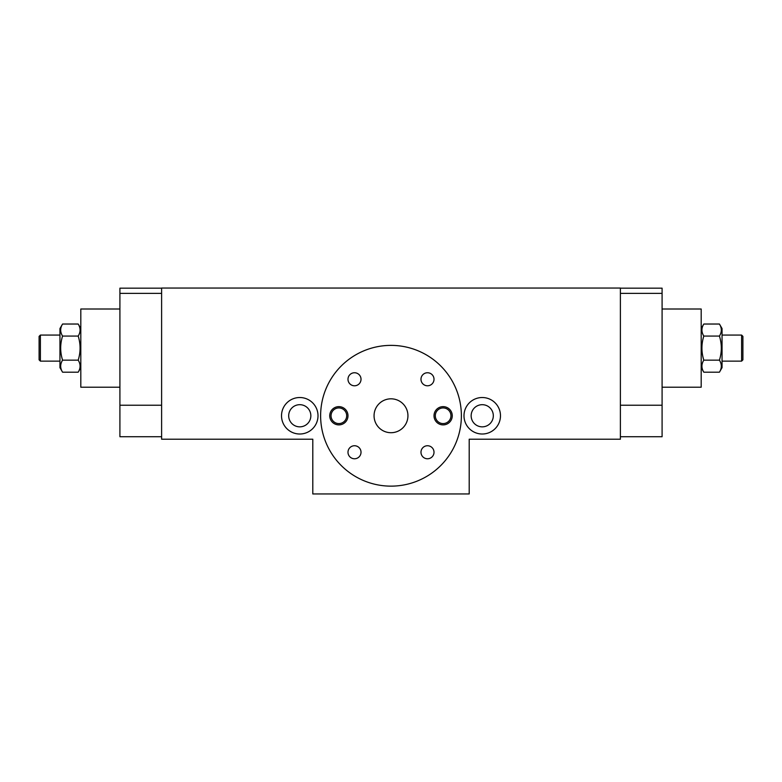 <?xml version="1.0" encoding="UTF-8"?>
<svg xmlns="http://www.w3.org/2000/svg" width="782" height="782" viewBox="0 0 782 782"><rect width="100%" height="100%" fill="white"/><g stroke="black" fill="none" stroke-linecap="round" stroke-linejoin="round"><path stroke-width="1.17" d="M338.87 423.58A7.82 7.82 0 0 0 346.69 415.76A7.82 7.82 0 0 0 338.87 407.94A7.82 7.82 0 0 0 331.05 415.76A7.82 7.82 0 0 0 338.87 423.58M338.87 424.89A9.12 9.12 0 0 0 347.99 415.76A9.12 9.12 0 0 0 338.87 406.64A9.12 9.12 0 0 0 329.74 415.76A9.12 9.12 0 0 0 338.87 424.89M443.13 423.58A7.82 7.82 0 0 0 450.95 415.76A7.82 7.82 0 0 0 443.13 407.94A7.82 7.82 0 0 0 435.31 415.76A7.82 7.82 0 0 0 443.13 423.58M443.13 424.89A9.12 9.12 0 0 0 452.26 415.76A9.12 9.12 0 0 0 443.13 406.64A9.12 9.12 0 0 0 434.01 415.76A9.12 9.12 0 0 0 443.13 424.89M354.51 385.79A6.52 6.52 0 0 0 361.02 379.27A6.52 6.52 0 0 0 354.51 372.75A6.52 6.52 0 0 0 347.99 379.27A6.52 6.52 0 0 0 354.51 385.79M427.49 385.79A6.52 6.52 0 0 0 434.01 379.27A6.52 6.52 0 0 0 427.49 372.75A6.52 6.52 0 0 0 420.98 379.27A6.52 6.52 0 0 0 427.49 385.79M427.49 458.77A6.52 6.52 0 0 0 434.01 452.26A6.52 6.52 0 0 0 427.49 445.74A6.52 6.52 0 0 0 420.98 452.26A6.52 6.52 0 0 0 427.49 458.77M354.51 458.77A6.52 6.52 0 0 0 361.02 452.26A6.52 6.52 0 0 0 354.51 445.74A6.52 6.52 0 0 0 347.99 452.26A6.52 6.52 0 0 0 354.51 458.77M391 432.71A16.94 16.94 0 0 1 374.06 415.76A16.94 16.94 0 0 1 391 398.82A16.94 16.94 0 0 1 407.94 415.76A16.94 16.94 0 0 1 391 432.71M391 486.14A70.38 70.38 0 0 1 320.62 415.76A70.38 70.38 0 0 1 391 345.38A70.38 70.38 0 0 1 461.38 415.76A70.38 70.38 0 0 1 391 486.14M741.6 361.137L741.6 335.077L742.9 336.377L742.9 359.837L741.6 361.137L722.05 361.137M722.05 335.077L741.6 335.077M719.43 324.031C721.942 328.039 721.942 332.057 719.43 336.065C721.942 344.09 721.942 352.125 719.43 360.15C721.942 364.158 721.942 368.175 719.43 372.183L722.05 367.657L722.05 328.557L719.43 324.031L703.81 324.031L701.19 328.557M719.43 372.183L703.81 372.183C701.298 368.175 701.298 364.158 703.81 360.15C701.298 352.125 701.298 344.09 703.81 336.065C701.298 332.057 701.298 328.039 703.81 324.031M662.09 309.007L701.19 309.007L701.19 387.207L662.09 387.207M620.39 436.737L662.09 436.737L662.09 405.232L620.39 405.232M40.4 335.077L40.4 361.137L39.1 359.837L39.1 336.377L40.4 335.077L59.95 335.077M59.95 361.137L40.4 361.137M62.57 360.15C60.058 364.158 60.058 368.175 62.57 372.183L59.95 367.657L59.95 328.557L62.57 324.031C60.058 328.039 60.058 332.057 62.57 336.065C60.058 344.09 60.058 352.125 62.57 360.15L78.19 360.15C80.702 352.125 80.702 344.09 78.19 336.065C80.702 332.057 80.702 328.039 78.19 324.031L80.81 328.557M62.57 372.183L78.19 372.183C80.702 368.175 80.702 364.158 78.19 360.15M119.91 387.207L80.81 387.207L80.81 309.007L119.91 309.007M299.77 426.845A11.075 11.075 0 0 0 310.845 415.76A11.075 11.075 0 0 0 299.77 404.685A11.075 11.075 0 0 0 288.685 415.76A11.075 11.075 0 0 0 299.77 426.845M482.23 426.845A11.075 11.075 0 0 0 493.315 415.76A11.075 11.075 0 0 0 482.23 404.685A11.075 11.075 0 0 0 471.155 415.76A11.075 11.075 0 0 0 482.23 426.845M482.23 434.01A18.25 18.25 0 0 0 500.48 415.76A18.25 18.25 0 0 0 482.23 397.52A18.25 18.25 0 0 0 463.99 415.76A18.25 18.25 0 0 0 482.23 434.01M299.77 434.01A18.25 18.25 0 0 0 318.01 415.76A18.25 18.25 0 0 0 299.77 397.52A18.25 18.25 0 0 0 281.52 415.76A18.25 18.25 0 0 0 299.77 434.01M161.61 436.737L119.91 436.737L119.91 288.167L161.61 288.167M161.61 288.04L161.61 439.22L312.8 439.22L312.8 493.96L469.2 493.96L469.2 439.22L620.39 439.22L620.39 288.04L161.61 288.04M119.91 405.232L161.61 405.232M119.91 293.358L161.61 293.358M62.57 336.065L78.19 336.065M62.57 324.031L78.19 324.031M662.09 405.232L662.09 288.167L620.39 288.167M662.09 293.358L620.39 293.358M719.43 360.15L703.81 360.15M719.43 336.065L703.81 336.065M701.19 367.657L703.81 372.183M80.81 367.657L78.19 372.183"/></g></svg>
